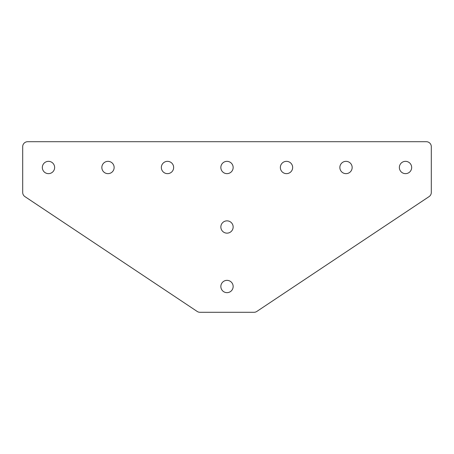 <?xml version="1.0" encoding="UTF-8"?>
<svg xmlns="http://www.w3.org/2000/svg" width="454" height="454" viewBox="0 0 454 454"><rect width="100%" height="100%" fill="white"/><g stroke="black" fill="none" stroke-linecap="round" stroke-linejoin="round"><path stroke-width="0.68" d="M48.487 173.644A6.146 6.146 0 0 1 42.335 167.498A6.146 6.146 0 0 1 48.487 161.346A6.146 6.146 0 0 1 54.633 167.498A6.146 6.146 0 0 1 48.487 173.644M107.99 173.644A6.146 6.146 0 0 1 101.844 167.498A6.146 6.146 0 0 1 107.99 161.346A6.146 6.146 0 0 1 114.141 167.498A6.146 6.146 0 0 1 107.99 173.644M167.498 173.644A6.146 6.146 0 0 1 161.346 167.498A6.146 6.146 0 0 1 167.498 161.346A6.146 6.146 0 0 1 173.644 167.498A6.146 6.146 0 0 1 167.498 173.644M405.513 161.346A6.146 6.146 0 0 0 399.367 167.498A6.146 6.146 0 0 0 405.513 173.644A6.146 6.146 0 0 0 411.664 167.498A6.146 6.146 0 0 0 405.513 161.346M346.01 161.346A6.146 6.146 0 0 0 339.859 167.498A6.146 6.146 0 0 0 346.01 173.644A6.146 6.146 0 0 0 352.156 167.498A6.146 6.146 0 0 0 346.01 161.346M227 280.356A6.146 6.146 0 0 0 220.854 286.502A6.146 6.146 0 0 0 227 292.654A6.146 6.146 0 0 0 233.146 286.502A6.146 6.146 0 0 0 227 280.356M227 220.854A6.146 6.146 0 0 0 220.854 227A6.146 6.146 0 0 0 227 233.146A6.146 6.146 0 0 0 233.146 227A6.146 6.146 0 0 0 227 220.854M286.502 161.346A6.146 6.146 0 0 0 280.356 167.498A6.146 6.146 0 0 0 286.502 173.644A6.146 6.146 0 0 0 292.654 167.498A6.146 6.146 0 0 0 286.502 161.346M227 161.346A6.146 6.146 0 0 0 220.854 167.498A6.146 6.146 0 0 0 227 173.644A6.146 6.146 0 0 0 233.146 167.498A6.146 6.146 0 0 0 227 161.346M426.34 141.71L27.66 141.71A4.96 4.96 0 0 0 22.7 146.67L22.7 192.473A4.96 4.96 0 0 0 24.908 196.599L197.201 311.455A4.96 4.96 0 0 0 199.947 312.29L254.053 312.29A4.96 4.96 0 0 0 256.799 311.455L429.092 196.599A4.96 4.96 0 0 0 431.3 192.473L431.3 146.67A4.96 4.96 0 0 0 426.34 141.71"/></g></svg>
